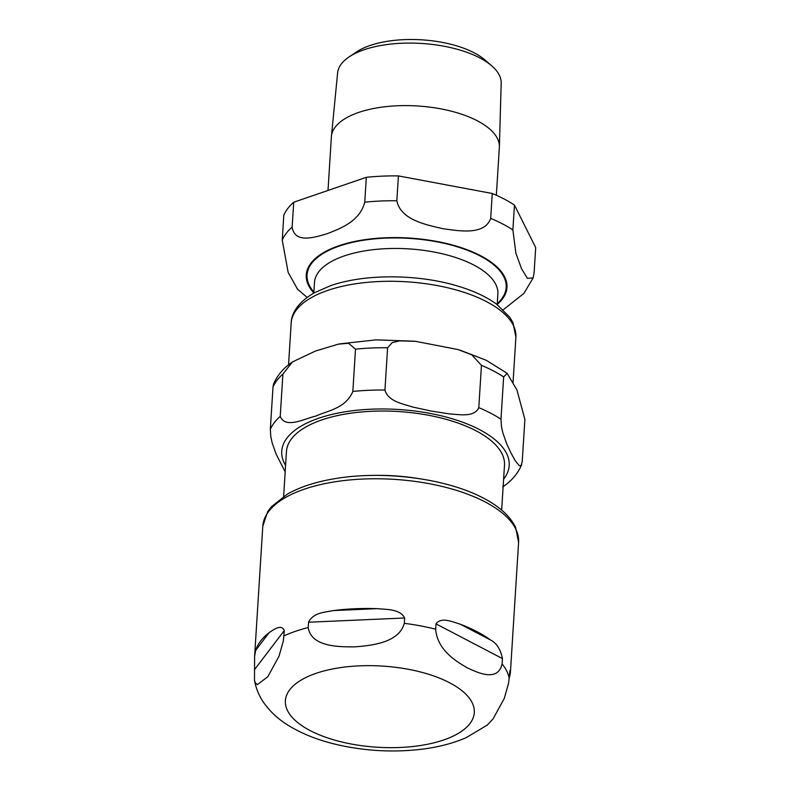 <?xml version="1.0" encoding="UTF-8"?>
<svg xmlns="http://www.w3.org/2000/svg" width="790" height="790" viewBox="0 0 790 790"><rect width="100%" height="100%" fill="white"/><g stroke="black" fill="none" stroke-linecap="round" stroke-linejoin="round"><path stroke-width="1.19" d="M404.648 617.997L404.312 623.33C398.999 642.625 372.218 645.509 354.917 646.842C337.685 647.03 311.112 646.496 308.209 627.556L308.544 622.224C313.255 612.685 324.404 612.349 333.518 610.561A128.158 55.053 3.6 0 1 377.176 608.646C386.833 609.604 400.096 608.873 404.648 617.997L308.544 622.224M284.291 630.548L283.353 640.957L279.018 656.214L267.78 676.744L257.343 684.673L255.131 682.57L254.499 680.318L254.597 656.49L255.674 650.338A128.158 55.053 3.6 0 1 269.143 632.652C273.399 629.847 281.408 623.616 284.291 630.548L254.637 669.476M487.163 725.2L493.029 718.959L504.267 698.439L508.592 683.172L509.975 670.433L510.409 672.586L509.402 677.692A128.158 55.053 3.6 0 1 509.185 678.353M435.655 629.205L435.991 623.873C441.264 616.585 452.759 621.957 460.382 624.238A128.158 55.053 3.6 0 1 490.57 640.009C496.634 643.129 500.593 649.311 502.44 658.574L502.104 663.906C498.065 681.543 479.51 673.623 467.532 667.955C455.632 661.151 437.295 649.805 435.655 629.205A128.158 55.053 3.6 0 0 404.312 623.33M283.64 496.377L286.454 451.495A109.227 46.926 3.6 0 1 357.357 412.37A109.227 46.926 3.6 0 1 475.926 430.748A109.227 46.926 3.6 0 1 504.484 465.221L501.66 510.093M371.26 475.462A109.227 46.926 3.6 0 1 417.318 478.355M503.645 376.949L500.978 419.233L501.453 426.452L502.845 432.851L506.726 443.822L510.834 452.67L515.021 460.432L519.257 465.705L521.054 465.675L522.22 461.745L524.886 419.451L516.946 389.964L507.131 373.354L503.645 376.949A128.158 55.053 -176.4 0 0 481.456 365.355L471.758 354.789L457.884 349.526L415.589 341.329L399.73 340.875L392.245 342.564L387.604 347.768A128.158 55.053 -176.4 0 0 355.5 349.17L348.528 343.275L338.327 344.154L315.516 351.017L292.468 361.929L282.899 374.095A128.158 55.053 -176.4 0 0 272.994 387.09L273.538 384.167M387.604 347.768L384.937 390.053C388.157 401.429 402.594 403.769 412.805 407.057L431.103 411.037L449.461 413.921C459.849 414.503 474.227 417.564 478.789 407.65L481.456 365.355M282.899 374.095L280.233 416.379C285.546 429.128 304.071 418.759 315.773 416.103C327.653 410.662 345.665 408.489 352.844 391.465L355.5 349.17M285.18 471.877L276.066 453.974L272.195 443.002L270.802 436.603L270.328 429.385L272.994 387.09M491.716 65.827L484.981 59.991A73.826 31.718 -176.4 0 0 474.188 52.831A73.826 31.718 -176.4 0 0 356.596 51.913L349.18 56.86A81.963 35.214 3.6 0 1 479.728 57.877A81.963 35.214 3.6 0 1 491.716 65.827A81.963 35.214 3.6 0 1 501.186 83.217L499.379 146.812A84.155 36.152 -176.4 0 0 477.348 120.801A84.155 36.152 -176.4 0 0 386.587 106.571A84.155 36.152 -176.4 0 0 331.435 136.245A84.155 36.152 -176.4 0 0 331.385 136.779L328.008 190.459M331.435 136.245L337.606 72.927A81.963 35.214 3.6 0 1 349.18 56.86M496.347 195.249L499.359 147.345A84.155 36.152 -176.4 0 0 499.379 146.812M293.712 202.23L366.313 177.316L364.753 202.191C359.776 221.714 339.937 228.606 327.248 233.702C314.667 237.276 294.828 244.001 292.142 227.105L293.712 202.23A128.158 55.053 -176.4 0 0 283.808 215.226L282.237 240.101L288.162 272.422L297.632 289.377M490.699 218.366C484.606 235.647 458.951 230.927 442.578 228.626C426.294 224.804 400.658 219.916 396.847 200.779L398.417 175.903L492.259 193.491L490.699 218.366A128.158 55.053 -176.4 0 1 512.888 229.959L514.458 205.084L535.699 247.586L534.129 272.471L533.151 277.912L527.404 278.366L521.499 268.59L515.91 253.353L512.888 229.959M398.417 175.903A128.158 55.053 -176.4 0 0 366.313 177.316M514.458 205.084A128.158 55.053 -176.4 0 0 492.259 193.491M377.176 608.646L333.518 610.561M269.143 632.652L255.674 650.338M254.597 656.49L262.793 526.249A128.158 55.053 3.6 0 1 304.308 489.188A128.158 55.053 3.6 0 1 485.09 501.907A128.158 55.053 3.6 0 1 518.596 542.345L510.409 672.586M283.956 635.881A128.158 55.053 3.6 0 1 308.209 627.556M502.104 663.906A128.158 55.053 3.6 0 1 509.195 678.096M449.55 682.738A94.642 40.655 3.6 0 1 443.644 739.973A94.642 40.655 3.6 0 1 310.144 730.582A94.642 40.655 3.6 0 1 316.059 673.347A94.642 40.655 3.6 0 1 449.55 682.738M502.44 658.574L435.991 623.873M490.57 640.009L460.382 624.238M503.605 479.155A113.958 48.96 -176.4 0 0 479.412 429.553A113.958 48.96 -176.4 0 0 340.757 412.558A113.958 48.96 -176.4 0 0 285.585 465.429M500.978 419.233A128.158 55.053 -176.4 0 0 478.789 407.65M384.937 390.053A128.158 55.053 -176.4 0 0 352.844 391.465M280.233 416.379A128.158 55.053 -176.4 0 0 270.328 429.385M486.462 301.612A112.585 48.368 3.6 0 1 515.9 337.132L512.927 322.597L509.817 317.274L496.693 304.259C486.265 296.675 472.953 290.522 456.768 285.792C417.09 273.933 364.269 273.804 330.418 285.753L314.361 292.784C297.198 302.59 291.342 314.292 291.184 322.991A112.585 48.368 3.6 0 1 327.662 290.434A112.585 48.368 3.6 0 1 486.462 301.612M396.847 200.779A128.158 55.053 -176.4 0 0 364.753 202.191M497.216 304.446A100.557 43.203 -176.4 0 0 480.685 255.753A100.557 43.203 -176.4 0 0 338.841 245.769A100.557 43.203 -176.4 0 0 313.818 292.912M292.142 227.105A128.158 55.053 -176.4 0 0 282.237 240.101M497.266 303.597A99.767 42.858 -176.4 0 0 480.103 255.95A99.767 42.858 -176.4 0 0 339.374 246.046A99.767 42.858 -176.4 0 0 313.877 292.063M497.206 304.634L497.868 294.038A91.877 39.47 -176.4 0 0 473.842 265.045A91.877 39.47 -176.4 0 0 344.243 255.93A91.877 39.47 -176.4 0 0 314.479 282.504L313.808 293.1M254.489 680.328C255.99 688.465 259.021 695.842 263.613 702.488C270.476 712.195 279.324 720.204 290.147 726.514C303.064 734.147 317.985 740.023 334.911 744.131C363.074 750.856 391.524 752.613 420.27 749.414C437.305 747.439 452.611 743.518 466.199 737.663L487.529 724.904M262.793 526.249L267.662 511.703L271.355 506.765L287.392 494.096C300.279 486.828 316.494 481.614 336.036 478.473C384.375 470.386 447.041 478.651 483.47 498.164C499.329 506.37 510.024 516.067 515.554 527.226L518.596 542.345M502.746 486.907C511.604 480.952 517.914 473.546 521.677 464.678M273.538 384.157C277.3 375.29 283.61 367.883 292.468 361.929M339.72 343.877L375.991 339.858L414.444 341.211M460.145 350.197L486.275 360.289L507.022 373.265M291.184 322.991L288.548 364.842M515.9 337.132L513.065 382.202M297.188 288.933L307.132 297.415M503.279 309.749L523.879 293.426L533.151 277.922"/></g></svg>
